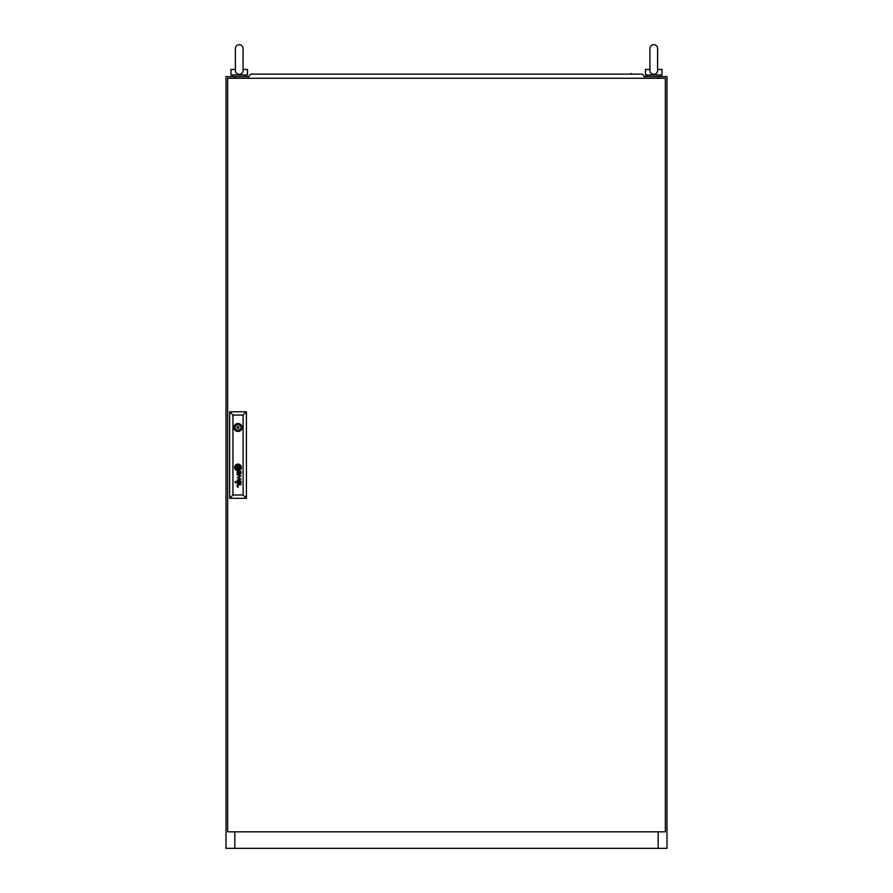 <?xml version="1.0" encoding="UTF-8"?>
<svg xmlns="http://www.w3.org/2000/svg" width="893" height="893" viewBox="0 0 893 893"><rect width="100%" height="100%" fill="white"/><g stroke="black" fill="none" stroke-linecap="round" stroke-linejoin="round"><path stroke-width="1.34" d="M235.372 70.301L235.372 48.512C235.607 46.168 236.891 44.873 239.235 44.65C241.579 44.873 242.863 46.168 243.097 48.512L243.041 69.453C241.054 69.453 241.054 69.453 243.041 69.453C243.32 72.344 242.059 73.963 239.235 74.309C236.422 73.974 235.149 72.355 235.428 69.453M240.619 74.967L237.851 74.967M243.097 69.453L247.506 69.453L247.506 74.967L230.963 74.967L230.963 69.453L235.372 69.453M658.174 78.271L658.174 76.619L666.993 76.619L666.993 848.35L658.174 848.35L658.174 831.818M234.826 831.818L234.826 848.35L226.007 848.35L226.007 76.619L234.826 76.619L234.826 78.271M234.826 848.35L658.174 848.35M658.174 76.619L644.389 76.619M248.611 76.619L234.826 76.619M652.013 73.929L651.287 73.483M650.394 72.411L650.093 71.674M649.903 70.301L649.903 48.512C650.137 46.168 651.421 44.873 653.765 44.65C656.109 44.873 657.393 46.168 657.628 48.512L657.572 69.453C655.585 69.453 655.585 69.453 657.572 69.453C657.851 72.344 656.589 73.963 653.765 74.309C650.952 73.974 649.691 72.355 649.959 69.453M655.149 74.967L652.381 74.967M657.628 69.453L662.037 69.453L662.037 74.967L645.494 74.967L645.494 69.453L649.903 69.453M227.659 78.271L227.659 831.818L665.341 831.818L665.341 78.271L227.659 78.271M238.844 427.479A0.826 0.826 0 0 0 238.018 426.653A0.826 0.826 0 0 0 237.192 427.479A0.826 0.826 0 0 0 238.018 428.305A0.826 0.826 0 0 0 238.844 427.479M239.335 468.256L239.346 468.2A2.802 2.802 0 0 0 239.324 467.943A19.188 19.188 0 0 0 239.279 467.564A9.421 9.421 0 0 0 239.235 467.318A8.004 8.004 0 0 0 239.134 466.849A4.119 4.119 0 0 0 239 466.392A0.915 0.915 0 0 0 238.922 466.235L238.788 466.113A1.362 1.362 0 0 0 238.721 466.124A5.246 5.246 0 0 0 238.185 466.179A123.201 123.201 0 0 0 237.739 466.258A4.152 4.152 0 0 0 237.382 466.336A13.518 13.518 0 0 0 237.147 466.403A1.529 1.529 0 0 0 237.002 466.447A3.003 3.003 0 0 0 236.879 466.503L236.701 466.693A2.5 2.5 0 0 0 236.712 466.939A878.734 878.734 0 0 0 236.768 467.318A6.664 6.664 0 0 0 237.013 468.423A1.094 1.094 0 0 0 237.136 468.691L237.259 468.769A2.534 2.534 0 0 0 237.371 468.758A5.458 5.458 0 0 0 237.862 468.702A31.277 31.277 0 0 0 238.398 468.613A4.298 4.298 0 0 0 238.9 468.479A2.567 2.567 0 0 0 239.157 468.39L239.335 468.256M239.748 468.044L239.748 468.032A3.047 3.047 0 0 0 239.692 467.564A5.972 5.972 0 0 0 239.637 467.318A5.391 5.391 0 0 0 239.458 466.726A4.152 4.152 0 0 0 239.335 466.447A3.192 3.192 0 0 0 239.19 466.168A0.726 0.726 0 0 0 239.157 466.124A14.143 14.143 0 0 0 239.067 465.99A0.692 0.692 0 0 0 238.799 465.755L238.632 465.711A3.561 3.561 0 0 0 238.364 465.733A3.003 3.003 0 0 0 237.929 465.822A22.325 22.325 0 0 0 237.549 465.923A2.701 2.701 0 0 0 237.259 466.034A8.439 8.439 0 0 0 236.902 466.191A1.373 1.373 0 0 0 236.734 466.28A3.248 3.248 0 0 0 236.533 466.425A0.67 0.67 0 0 0 236.344 466.637L236.299 466.916A23.129 23.129 0 0 0 236.355 467.318A2.646 2.646 0 0 0 236.399 467.564A3.885 3.885 0 0 0 236.522 467.965A19.512 19.512 0 0 0 236.667 468.345A2.244 2.244 0 0 0 236.935 468.836A1.351 1.351 0 0 0 237.136 469.059L237.46 469.171A4.342 4.342 0 0 0 237.761 469.138A2.891 2.891 0 0 0 238.018 469.093A7.981 7.981 0 0 0 238.598 468.925A3.572 3.572 0 0 0 239.224 468.646A1.764 1.764 0 0 0 239.57 468.401A0.748 0.748 0 0 0 239.692 468.256L239.748 468.044M241.099 482.566A1.697 1.697 0 0 1 241.077 482.845A1.049 1.049 0 0 1 238.911 482.767A6.24 6.24 0 0 1 238.788 482.064L238.342 481.36A2.579 2.579 0 0 0 238.118 481.372A1.15 1.15 0 0 0 237.884 481.416L237.616 481.595A0.58 0.58 0 0 0 237.505 481.807A1.306 1.306 0 0 0 237.505 482.533A0.781 0.781 0 0 0 237.962 483.068A1.373 1.373 0 0 0 238.398 483.135L238.398 483.593A1.295 1.295 0 0 1 237.114 482.477A3.215 3.215 0 0 1 237.08 482.164A1.284 1.284 0 0 1 237.08 481.974A10.705 10.705 0 0 1 237.103 481.84A1.038 1.038 0 0 1 237.125 481.695A4.231 4.231 0 0 1 237.158 481.561A0.871 0.871 0 0 1 237.315 481.249L237.426 481.126A1.306 1.306 0 0 1 237.571 481.037L237.683 480.992A4.677 4.677 0 0 1 237.806 480.947A0.703 0.703 0 0 1 237.929 480.936A29.168 29.168 0 0 1 238.141 480.914A1.931 1.931 0 0 1 238.353 480.914L240.53 480.925A1.797 1.797 0 0 0 240.652 480.914A0.67 0.67 0 0 0 240.775 480.892L240.842 481.36A0.67 0.67 0 0 1 240.719 481.36L240.597 481.36A1.596 1.596 0 0 1 241.088 482.32A2.5 2.5 0 0 1 241.099 482.566M240.697 482.689A1.038 1.038 0 0 0 239.938 481.372A1.619 1.619 0 0 0 239.726 481.36L239.034 481.36A5.581 5.581 0 0 0 239.067 481.718L239.123 482.064A6.084 6.084 0 0 0 239.157 482.32A1.987 1.987 0 0 0 239.257 482.666A1.049 1.049 0 0 0 240.697 482.689M240.73 473.19A0.882 0.882 0 0 1 239.704 473.926L239.57 473.859A0.904 0.904 0 0 1 239.313 473.558A2.422 2.422 0 0 1 239.235 473.402A1.016 1.016 0 0 1 239.19 473.245A6.887 6.887 0 0 1 239.157 473.078A4.733 4.733 0 0 1 239.123 472.832L239.726 472.129A2.344 2.344 0 0 1 239.904 472.14A1.072 1.072 0 0 1 240.719 473.078A0.882 0.882 0 0 1 240.73 473.19M241.099 473.335A2.177 2.177 0 0 0 241.043 472.832A1.395 1.395 0 0 0 240.73 472.263A2.333 2.333 0 0 0 240.597 472.129A1.585 1.585 0 0 0 240.809 472.129L241.021 471.928A0.793 0.793 0 0 0 241.032 471.828L240.931 471.504A0.848 0.848 0 0 1 240.909 471.549L240.73 471.671A0.993 0.993 0 0 1 240.574 471.694L238.286 471.683A2.969 2.969 0 0 0 237.906 471.705A1.038 1.038 0 0 0 237.248 472.118A1.418 1.418 0 0 0 237.091 473.056A2.065 2.065 0 0 0 237.259 473.703A1.116 1.116 0 0 0 238.398 474.362L238.398 473.904A1.998 1.998 0 0 1 238.208 473.893A1.094 1.094 0 0 1 237.471 473.145A2.032 2.032 0 0 1 237.471 472.754A0.815 0.815 0 0 1 237.571 472.43L237.739 472.252A0.659 0.659 0 0 1 238.152 472.129A6.631 6.631 0 0 1 238.342 472.129L238.788 472.832A8.796 8.796 0 0 0 238.822 473.078A5.012 5.012 0 0 0 238.9 473.491A1.875 1.875 0 0 0 239 473.803A1.172 1.172 0 0 0 241.099 473.457A2.177 2.177 0 0 0 241.099 473.335M240.128 468.111A0.915 0.915 0 0 0 240.161 467.887A2.065 2.065 0 0 0 240.128 467.564A10.604 10.604 0 0 0 240.083 467.318A2.266 2.266 0 0 0 239.983 466.961A27.627 27.627 0 0 0 239.86 466.648A2.489 2.489 0 0 0 239.648 466.235A8.696 8.696 0 0 0 239.469 465.956A1.775 1.775 0 0 0 238.9 465.42A0.837 0.837 0 0 0 238.308 465.32A7.233 7.233 0 0 0 238.04 465.365A3.739 3.739 0 0 0 236.857 465.789A3.159 3.159 0 0 0 236.411 466.09A2.121 2.121 0 0 0 236.065 466.459A1.083 1.083 0 0 0 235.886 466.939A1.552 1.552 0 0 0 235.919 467.318A6.664 6.664 0 0 0 235.975 467.564A5.771 5.771 0 0 0 236.098 468.032A2.579 2.579 0 0 0 236.288 468.457A5.258 5.258 0 0 0 236.634 469.015A1.451 1.451 0 0 0 237.471 469.573L237.627 469.584A2.445 2.445 0 0 0 238.029 469.528A5.604 5.604 0 0 0 238.665 469.338A3.248 3.248 0 0 0 239.916 468.512A0.949 0.949 0 0 0 240.128 468.111M240.563 467.72A1.596 1.596 0 0 0 240.563 467.564A2.623 2.623 0 0 0 240.518 467.318A3.885 3.885 0 0 0 240.161 466.269A3.092 3.092 0 0 0 239.469 465.376A2.032 2.032 0 0 0 238.777 464.974A1.362 1.362 0 0 0 238.219 464.907A4.398 4.398 0 0 0 237.616 464.996A2.835 2.835 0 0 0 236.79 465.331A5.514 5.514 0 0 0 236.265 465.688A2.143 2.143 0 0 0 235.54 466.749A1.127 1.127 0 0 0 235.495 466.972A2.009 2.009 0 0 0 235.484 467.318A2.891 2.891 0 0 0 236.857 469.718A1.473 1.473 0 0 0 237.605 469.975A2.21 2.21 0 0 0 238.185 469.941A3.873 3.873 0 0 0 239.134 469.618A3.192 3.192 0 0 0 239.871 469.115A2.59 2.59 0 0 0 240.329 468.557A1.596 1.596 0 0 0 240.563 467.72M234.669 467.441A3.349 3.349 0 0 0 238.018 470.79A3.349 3.349 0 0 0 241.367 467.441A3.349 3.349 0 0 0 238.018 464.092A3.349 3.349 0 0 0 234.669 467.441M240.53 468.97A2.411 2.411 0 0 0 240.954 467.318A3.226 3.226 0 0 0 239.927 465.242A2.735 2.735 0 0 0 237.895 464.516A3.684 3.684 0 0 0 236.79 464.829A3.103 3.103 0 0 0 235.25 466.403A2.143 2.143 0 0 0 235.082 467.318A3.907 3.907 0 0 0 235.093 467.564A3.204 3.204 0 0 0 236.678 470.064A2.355 2.355 0 0 0 238.007 470.388A3.293 3.293 0 0 0 240.53 468.97M234.022 427.479A3.996 3.996 0 0 0 238.018 431.475A3.996 3.996 0 0 0 242.014 427.479A3.996 3.996 0 0 0 238.018 423.483A3.996 3.996 0 0 0 234.022 427.479M241.936 426.653L240.652 426.653A2.757 2.757 0 0 0 235.395 426.653L234.111 426.653M235.172 482.488L235.808 483.091L235.172 482.488M235.172 481.26L235.808 481.874L235.172 481.26M243.097 495.001L243.097 415.078L232.95 415.078L232.95 495.001L243.097 495.001L246.401 498.316L229.646 498.316L229.646 411.773L246.401 411.773L246.401 498.316M237.17 477.733L240.44 478.771L237.17 480.2L241.032 479.05L237.761 477.521L241.032 476.114L237.17 474.92L240.44 476.315L237.17 477.733M237.415 486.864A5.548 5.548 0 0 1 237.304 486.696A1.049 1.049 0 0 1 237.203 486.495A2.221 2.221 0 0 1 237.08 485.926A1.395 1.395 0 0 1 237.404 484.932A0.793 0.793 0 0 1 237.661 484.765A1.518 1.518 0 0 1 238.074 484.665A10.482 10.482 0 0 1 238.286 484.653A2.467 2.467 0 0 1 238.409 484.653L241.032 484.653L238.409 485.111A2.054 2.054 0 0 0 238.107 485.145A1.083 1.083 0 0 0 237.438 485.87A1.529 1.529 0 0 0 237.549 486.529A0.971 0.971 0 0 0 237.862 486.919A1.317 1.317 0 0 0 237.951 486.975L238.029 487.009A1.261 1.261 0 0 0 238.13 487.042A0.67 0.67 0 0 0 238.23 487.053A7.289 7.289 0 0 0 238.331 487.065A1.295 1.295 0 0 0 238.431 487.065L237.594 487.065A1.261 1.261 0 0 1 237.415 486.864M229.646 498.316L232.95 495.001M243.097 415.078L246.401 411.773M229.646 411.773L232.95 415.078M234.111 428.305L235.395 428.305A2.757 2.757 0 0 0 240.652 428.305L241.936 428.305M238.855 466.604L237.192 466.604L237.192 468.278L238.855 468.278L238.855 466.604M636.396 74.13L629.788 74.13L631.329 73.583M263.212 74.13L256.604 74.13M248.879 78.271L248.388 76.887L250.699 74.13L642.301 74.13L644.612 76.887L644.121 78.271M243.097 48.512L243.097 60.635L243.097 48.512C242.863 46.168 241.579 44.873 239.235 44.65C236.891 44.873 235.607 46.168 235.372 48.512M245.854 74.967L245.854 76.619M232.615 74.967L232.615 76.619M649.903 48.512L649.903 60.635L649.903 48.512C650.137 46.168 651.421 44.873 653.765 44.65C656.109 44.873 657.393 46.168 657.628 48.512L657.628 60.635L657.628 48.512M660.385 74.967L660.385 76.619M647.146 74.967L647.146 76.619"/></g></svg>
